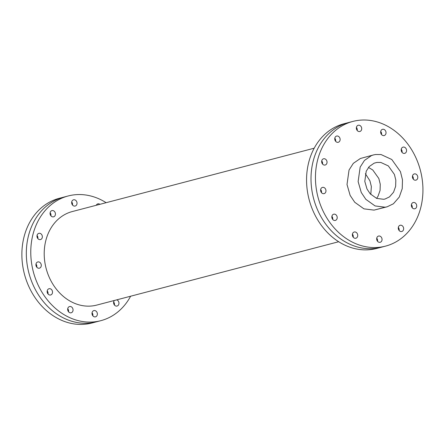 <?xml version="1.0" encoding="UTF-8"?>
<svg xmlns="http://www.w3.org/2000/svg" width="445" height="445" viewBox="0 0 445 445"><rect width="100%" height="100%" fill="white"/><g stroke="black" fill="none" stroke-linecap="round" stroke-linejoin="round"><path stroke-width="0.67" d="M413.461 202.475A3.221 2.648 -104.7 0 1 416.637 205.112A3.221 2.648 -104.7 0 1 414.857 208.755A3.221 2.648 -104.7 0 1 411.48 206.308A3.221 2.648 -104.7 0 1 413.227 202.519A3.221 2.648 -104.7 0 1 413.461 202.475M412.22 207.765A3.221 2.648 75.3 0 0 411.414 204.678A3.221 2.648 -104.7 0 1 412.22 207.765M333.939 214.145A3.221 2.648 -104.7 0 1 337.115 216.782A3.221 2.648 -104.7 0 1 335.335 220.425A3.221 2.648 -104.7 0 1 331.959 217.978A3.221 2.648 -104.7 0 1 333.705 214.19A3.221 2.648 -104.7 0 1 333.939 214.145M332.704 219.435A3.221 2.648 75.3 0 0 331.892 216.348A3.221 2.648 -104.7 0 1 332.704 219.435M358.447 125.212A3.221 2.648 -104.7 0 1 361.624 127.849A3.221 2.648 -104.7 0 1 359.849 131.498A3.221 2.648 -104.7 0 1 356.473 129.05A3.221 2.648 -104.7 0 1 358.214 125.262A3.221 2.648 -104.7 0 1 358.447 125.212M357.213 130.502A3.221 2.648 75.3 0 0 356.401 127.415A3.221 2.648 -104.7 0 1 357.213 130.502M336.854 136.003A3.221 2.648 -104.7 0 1 340.03 138.64A3.221 2.648 -104.7 0 1 338.256 142.289A3.221 2.648 -104.7 0 1 334.879 139.841A3.221 2.648 -104.7 0 1 336.62 136.053A3.221 2.648 -104.7 0 1 336.854 136.003M335.619 141.293A3.221 2.648 75.3 0 0 334.807 138.206A3.221 2.648 -104.7 0 1 335.619 141.293M354.465 231.956A3.221 2.648 -104.7 0 1 357.641 234.593A3.221 2.648 -104.7 0 1 355.867 238.236A3.221 2.648 -104.7 0 1 352.49 235.789A3.221 2.648 -104.7 0 1 354.231 232.001A3.221 2.648 -104.7 0 1 354.465 231.956M353.23 237.246A3.221 2.648 75.3 0 0 352.418 234.159A3.221 2.648 -104.7 0 1 353.23 237.246M414.529 173.873A3.221 2.648 -104.7 0 1 417.705 176.509A3.221 2.648 -104.7 0 1 415.925 180.153A3.221 2.648 -104.7 0 1 412.548 177.705A3.221 2.648 -104.7 0 1 414.295 173.917A3.221 2.648 -104.7 0 1 414.529 173.873M413.288 179.163A3.221 2.648 75.3 0 0 412.482 176.075A3.221 2.648 -104.7 0 1 413.288 179.163M400.378 225.215A3.221 2.648 -104.7 0 1 403.554 227.851A3.221 2.648 -104.7 0 1 401.774 231.5A3.221 2.648 -104.7 0 1 398.397 229.053A3.221 2.648 -104.7 0 1 400.144 225.265A3.221 2.648 -104.7 0 1 400.378 225.215M399.137 230.51A3.221 2.648 75.3 0 0 398.331 227.417A3.221 2.648 -104.7 0 1 399.137 230.51M322.708 187.345A3.221 2.648 -104.7 0 1 325.879 189.987A3.221 2.648 -104.7 0 1 324.105 193.631A3.221 2.648 -104.7 0 1 320.728 191.183A3.221 2.648 -104.7 0 1 322.469 187.395A3.221 2.648 -104.7 0 1 322.708 187.345M321.468 192.641A3.221 2.648 75.3 0 0 320.656 189.553A3.221 2.648 -104.7 0 1 321.468 192.641M382.767 129.267A3.221 2.648 -104.7 0 1 385.943 131.904A3.221 2.648 -104.7 0 1 384.163 135.547A3.221 2.648 -104.7 0 1 380.786 133.1A3.221 2.648 -104.7 0 1 382.533 129.311A3.221 2.648 -104.7 0 1 382.767 129.267M381.526 134.557A3.221 2.648 75.3 0 0 380.72 131.47A3.221 2.648 -104.7 0 1 381.526 134.557M323.771 158.748A3.221 2.648 -104.7 0 1 326.947 161.385A3.221 2.648 -104.7 0 1 325.173 165.028A3.221 2.648 -104.7 0 1 321.796 162.581A3.221 2.648 -104.7 0 1 323.537 158.793A3.221 2.648 -104.7 0 1 323.771 158.748M322.536 164.038A3.221 2.648 75.3 0 0 321.724 160.951A3.221 2.648 -104.7 0 1 322.536 164.038M378.784 236.006A3.221 2.648 -104.7 0 1 381.96 238.642A3.221 2.648 -104.7 0 1 380.18 242.291A3.221 2.648 -104.7 0 1 376.804 239.844A3.221 2.648 -104.7 0 1 378.55 236.056A3.221 2.648 -104.7 0 1 378.784 236.006M377.544 241.301A3.221 2.648 75.3 0 0 376.737 238.209A3.221 2.648 -104.7 0 1 377.544 241.301M403.292 147.072A3.221 2.648 -104.7 0 1 406.469 149.715A3.221 2.648 -104.7 0 1 404.689 153.358A3.221 2.648 -104.7 0 1 401.312 150.911A3.221 2.648 -104.7 0 1 403.059 147.123A3.221 2.648 -104.7 0 1 403.292 147.072M402.058 152.368A3.221 2.648 75.3 0 0 401.245 149.281A3.221 2.648 -104.7 0 1 402.058 152.368M387.117 206.808L374.034 210.118L363.954 208.85L354.743 202.269L350.143 195.411L347.011 184.508L349.047 170.012L353.324 163.348L360.361 158.498L373.527 154.916L371.48 155.583L364.449 160.434L360.166 167.097L358.13 181.599L361.268 192.501L365.862 199.36L375.074 205.935L385.153 207.209L387.117 206.808L393.408 203.782L399.265 197.068L402.236 188.624L402.475 179.808L400.444 171.653L391.795 159.51L381.07 154.548L375.485 154.521L373.527 154.916M376.937 162.431L380.842 162.453L388.346 165.924L394.398 174.423L395.816 180.125L395.649 186.294L393.575 192.201L389.475 196.896L385.064 199.015L383.701 199.293L376.648 198.403L370.207 193.803L366.992 189.003L364.794 181.376L366.218 171.236L369.216 166.569L374.134 163.182L376.937 162.431L374.234 163.143M368.482 167.426L372.776 170.001L378.829 178.495L380.247 184.202L380.086 190.371L378.005 196.278L376.587 198.381L378.005 196.278L380.086 190.371L380.247 184.202L378.829 178.495L372.776 170.001L368.482 167.426M380.82 247.086A64.453 52.927 75.3 0 0 385.526 246.13A64.453 52.927 75.3 0 0 420.397 170.368A64.453 52.927 75.3 0 0 352.868 121.424A64.453 52.927 75.3 0 0 317.307 194.343A64.453 52.927 75.3 0 0 380.82 247.086M376.37 248.249A64.453 52.927 75.3 0 0 381.076 247.292A64.453 52.927 -104.7 0 1 313.547 198.348A64.453 52.927 -104.7 0 1 348.424 122.586A64.453 52.927 75.3 0 0 312.863 195.505A64.453 52.927 75.3 0 0 376.37 248.249M352.868 121.424L343.974 123.754A64.453 52.927 75.3 0 0 309.103 199.51A64.453 52.927 75.3 0 0 376.631 248.455L385.526 246.13M47.209 290.897A3.221 2.648 -104.7 0 1 48.015 293.984A3.221 2.648 75.3 0 0 47.209 290.897M71.717 201.963A3.221 2.648 -104.7 0 1 72.524 205.05A3.221 2.648 75.3 0 0 71.717 201.963M113.647 301.966A3.221 2.648 -104.7 0 1 114.454 305.053A3.221 2.648 75.3 0 0 113.647 301.966M35.973 264.096A3.221 2.648 -104.7 0 1 36.785 267.184A3.221 2.648 75.3 0 0 35.973 264.096M67.735 308.702A3.221 2.648 -104.7 0 1 68.541 311.795A3.221 2.648 75.3 0 0 67.735 308.702M50.124 212.755A3.221 2.648 -104.7 0 1 50.936 215.842A3.221 2.648 75.3 0 0 50.124 212.755M92.054 312.757A3.221 2.648 -104.7 0 1 92.86 315.844A3.221 2.648 75.3 0 0 92.054 312.757M37.041 235.494A3.221 2.648 -104.7 0 1 37.847 238.587A3.221 2.648 75.3 0 0 37.041 235.494M130.624 296.22A64.453 52.927 -104.7 0 1 100.843 320.673L91.943 323.003A64.453 52.927 -104.7 0 1 87.237 323.96A64.453 52.927 -104.7 0 1 23.73 271.216A64.453 52.927 -104.7 0 1 59.291 198.298L63.741 197.135A64.453 52.927 75.3 0 0 28.864 272.891A64.453 52.927 75.3 0 0 96.393 321.841A64.453 52.927 -104.7 0 1 91.687 322.797A64.453 52.927 -104.7 0 1 28.174 270.054A64.453 52.927 -104.7 0 1 63.741 197.135L68.185 195.967A64.453 52.927 -104.7 0 1 72.897 195.01A64.453 52.927 -104.7 0 1 106.133 202.686M49.256 288.688A3.221 2.648 -104.7 0 1 52.432 291.325A3.221 2.648 -104.7 0 1 50.652 294.974A3.221 2.648 -104.7 0 1 47.276 292.526A3.221 2.648 -104.7 0 1 49.022 288.738A3.221 2.648 -104.7 0 1 49.256 288.688M73.764 199.761A3.221 2.648 -104.7 0 1 76.941 202.397A3.221 2.648 -104.7 0 1 75.16 206.041A3.221 2.648 -104.7 0 1 71.784 203.593A3.221 2.648 -104.7 0 1 73.531 199.805A3.221 2.648 -104.7 0 1 73.764 199.761M96.265 205.273A3.221 2.648 -104.7 0 1 97.85 203.86A3.221 2.648 -104.7 0 1 98.084 203.81A3.221 2.648 -104.7 0 1 99.919 204.316M116.74 299.852A3.221 2.648 -104.7 0 1 118.954 303.023A3.221 2.648 -104.7 0 1 117.091 306.043A3.221 2.648 -104.7 0 1 113.981 304.324A3.221 2.648 -104.7 0 1 114.365 300.475M38.02 261.894A3.221 2.648 -104.7 0 1 41.196 264.53A3.221 2.648 -104.7 0 1 39.421 268.179A3.221 2.648 -104.7 0 1 36.045 265.732A3.221 2.648 -104.7 0 1 37.786 261.944A3.221 2.648 -104.7 0 1 38.02 261.894M69.782 306.499A3.221 2.648 -104.7 0 1 72.958 309.136A3.221 2.648 -104.7 0 1 71.178 312.785A3.221 2.648 -104.7 0 1 67.801 310.337A3.221 2.648 -104.7 0 1 69.548 306.549A3.221 2.648 -104.7 0 1 69.782 306.499M52.171 210.552A3.221 2.648 -104.7 0 1 55.347 213.188A3.221 2.648 -104.7 0 1 53.567 216.832A3.221 2.648 -104.7 0 1 50.19 214.384A3.221 2.648 -104.7 0 1 51.937 210.596A3.221 2.648 -104.7 0 1 52.171 210.552M94.101 310.554A3.221 2.648 -104.7 0 1 97.277 313.191A3.221 2.648 -104.7 0 1 95.497 316.834A3.221 2.648 -104.7 0 1 92.121 314.387A3.221 2.648 -104.7 0 1 93.867 310.599A3.221 2.648 -104.7 0 1 94.101 310.554M39.088 233.291A3.221 2.648 -104.7 0 1 42.264 235.928A3.221 2.648 -104.7 0 1 40.484 239.577A3.221 2.648 -104.7 0 1 37.107 237.129A3.221 2.648 -104.7 0 1 38.854 233.341A3.221 2.648 -104.7 0 1 39.088 233.291M100.843 320.673A64.453 52.927 -104.7 0 1 33.314 271.728A64.453 52.927 -104.7 0 1 68.185 195.967M314.192 148.207L72.268 211.559A48.344 39.694 75.3 0 0 46.113 268.38A48.344 39.694 75.3 0 0 96.76 305.086L338.684 241.735M365.373 173.7L369.934 180.826L371.353 186.527L370.802 194.437M374.034 210.118L385.153 207.209"/></g></svg>
